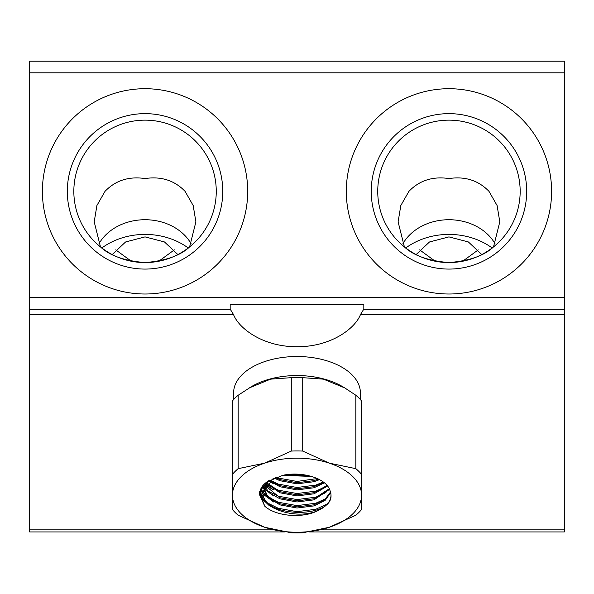 <?xml version="1.0" encoding="UTF-8"?>
<svg xmlns="http://www.w3.org/2000/svg" width="594" height="594" viewBox="0 0 594 594"><rect width="100%" height="100%" fill="white"/><g stroke="black" fill="none" stroke-linecap="round" stroke-linejoin="round"><path stroke-width="0.89" d="M360.395 399.599L360.395 392.872A63.395 36.36 180 0 0 297 356.511A63.395 36.36 180 0 0 233.605 392.872L233.605 399.599M115.733 249.866L131.348 261.241M112.229 254.559L125.572 241.973L145.047 236.887L164.471 241.951L177.866 254.559M419.639 249.866L435.254 261.241M416.134 254.559L429.484 241.973L448.953 236.887L468.384 241.951L481.771 254.559M101.864 247.98A64.59 52.911 180 0 1 145.047 234.415A64.59 52.911 180 0 1 188.231 247.98M100.483 246.904L94.201 221.837L96.911 205.517L105.004 191.357C115.533 180.42 128.876 176.158 145.047 178.556C161.197 176.143 174.539 180.413 185.083 191.357L193.184 205.531L195.894 221.837L189.605 246.904C180.368 255.665 165.511 260.885 145.047 262.57C124.569 260.885 109.712 255.665 100.483 246.904M98.953 243.785A50.846 41.647 180 0 1 145.047 219.721A50.846 41.647 180 0 1 191.134 243.785M405.769 247.98A64.59 52.911 180 0 1 448.953 234.415A64.59 52.911 180 0 1 492.136 247.98M404.395 246.904L398.106 221.837L400.824 205.517L408.917 191.357C419.438 180.42 432.788 176.158 448.953 178.556C465.102 176.143 478.452 180.413 488.996 191.357L497.096 205.531L499.799 221.837L493.517 246.904C484.273 255.665 469.423 260.885 448.953 262.57C428.474 260.885 413.624 255.665 404.395 246.904M402.866 243.785A50.846 41.647 180 0 1 448.953 219.721A50.846 41.647 180 0 1 495.047 243.785M526.678 191.357A77.717 77.717 0 0 0 448.953 113.64A77.717 77.717 0 0 0 371.235 191.357A77.717 77.717 0 0 0 448.953 269.075A77.717 77.717 0 0 0 526.678 191.357M520.166 191.357A71.213 71.213 0 0 0 448.953 120.144A71.213 71.213 0 0 0 377.739 191.357A71.213 71.213 0 0 0 448.953 262.57A71.213 71.213 0 0 0 520.166 191.357M551.603 191.357A102.651 102.651 0 0 0 448.953 88.706A102.651 102.651 0 0 0 346.302 191.357A102.651 102.651 0 0 0 448.953 294.008A102.651 102.651 0 0 0 551.603 191.357M222.765 191.357A77.717 77.717 0 0 0 145.047 113.64A77.717 77.717 0 0 0 67.322 191.357A77.717 77.717 0 0 0 145.047 269.075A77.717 77.717 0 0 0 222.765 191.357M216.261 191.357A71.213 71.213 0 0 0 145.047 120.144A71.213 71.213 0 0 0 73.834 191.357A71.213 71.213 0 0 0 145.047 262.57A71.213 71.213 0 0 0 216.261 191.357M247.698 191.357A102.651 102.651 0 0 0 145.047 88.706A102.651 102.651 0 0 0 42.397 191.357A102.651 102.651 0 0 0 145.047 294.008A102.651 102.651 0 0 0 247.698 191.357M29.7 314.575L29.7 309.318L230.309 309.318L233.539 314.575L29.7 314.575L29.7 529.855L273.686 529.855M233.539 314.575C238.706 328.341 263.038 346.963 297 346.71C330.962 346.963 355.294 328.341 360.461 314.575L363.691 309.318L564.3 309.318L564.3 531.957L309.608 531.957M564.3 72.817L29.7 72.817L29.7 61.197L564.3 61.197L564.3 309.318M29.7 309.318L29.7 297.698L564.3 297.698M29.7 72.817L29.7 297.698M284.392 531.957L29.7 531.957L29.7 529.855M145.047 262.57L158.747 261.241L174.361 249.866M448.953 262.57L462.652 261.241L478.267 249.866M230.175 309.318L230.175 304.67L363.825 304.67L363.825 309.318M344.847 387.964L342.263 386.449A63.395 36.36 180 0 0 251.737 386.449L238.157 395.255A71.473 40.993 180 0 0 232.44 400.935L232.44 509.533A71.473 40.993 180 0 0 238.157 515.213L264.724 527.279L291.283 532.803A71.473 40.993 180 0 0 302.717 532.803L329.276 527.279L355.843 515.213A71.473 40.993 180 0 0 361.56 509.533L361.56 400.935A71.473 40.993 180 0 0 355.843 395.255L344.847 387.964L323.463 379.158L302.717 377.665A71.473 40.993 180 0 0 291.283 377.665L270.567 379.15L249.153 387.964M282.261 475.423L311.367 476.388M309.066 475.779L284.608 474.977M274.005 477.992L280.004 480.717L297 483.828L313.996 481.719L319.52 479.625M318.377 479.039L313.996 480.628L297 482.736L280.004 479.618L275.171 477.524M269.008 480.516L280.004 486.761L297 489.879L313.996 487.771L324.376 482.833M323.641 482.254L313.996 486.672L297 488.78L280.004 485.662L269.773 480.063M265.674 482.863L280.004 492.805L297 495.923L313.996 493.814L327.546 486.055M327.064 485.469L313.996 492.716L297 494.824L280.004 491.706L266.179 482.454M263.602 484.763L269.372 492.916L280.004 498.849L297 501.967L313.996 499.858L329.529 489.367M329.247 488.751L313.996 498.76L297 500.868L280.004 497.75L263.885 484.474M330.524 491.995L324.851 499.517L313.996 504.803L297 506.912L280.004 503.801L267.56 496.153L263.008 485.907L263.008 487.006L267.56 497.252L280.004 504.893L297 508.011L313.996 505.902L325.141 500.386L330.68 492.56M318.57 510.283A33.992 19.498 180 0 0 330.992 495.21A33.992 19.498 180 0 0 329.863 490.228C326.321 478.378 302.301 471.087 282.959 475.282L267.018 481.831L259.34 492.129L264.753 506.17C275.906 516.483 303.289 518.777 318.57 510.283C298.5 520.196 261.479 509.652 263.008 493.05L263.008 491.951L268.288 480.969M330.992 494.973C333.078 519.119 260.922 518.109 263.008 491.951M263.127 485.268L263.008 487.006M263.008 485.907L263.016 485.395M273.299 478.296L263.008 493.05M291.283 377.665L291.283 451.076L264.724 463.142L238.157 468.666L238.157 395.255M355.843 395.255L355.843 468.666L329.276 463.142L302.717 451.076L302.717 377.665M361.56 474.346A71.473 40.993 180 0 0 355.843 468.666M302.717 451.076A71.473 40.993 180 0 0 291.283 451.076M232.44 474.346A71.473 40.993 0 0 1 238.157 468.666M264.724 463.142A64.56 37.028 180 0 0 232.44 495.21A64.56 37.028 180 0 0 264.724 527.279A64.56 37.028 180 0 0 329.276 527.279A64.56 37.028 180 0 0 361.56 495.21A64.56 37.028 180 0 0 329.276 463.142A64.56 37.028 180 0 0 264.724 463.142M320.322 529.855L564.3 529.855M564.3 314.575L360.461 314.575M268.547 480.798L273.426 483.694M264.761 483.642L273.426 489.746M262.14 486.456L263.023 487.704M263.164 487.882L273.426 495.79M260.551 489.478L263.023 493.748M263.164 493.933L273.426 501.833M259.704 492.5L263.988 500.95L273.426 507.877M287.971 474.517L305.561 475.051M276.047 477.197L278.259 478.051L297 481.437L317.322 478.549M269.839 480.026L278.259 484.095L297 487.481L315.741 485.105L323.336 482.024M269.312 485.721L278.259 490.139L297 493.525L315.741 491.149L325.95 486.523M262.756 485.699L265.711 488.959M269.312 491.773L278.259 496.183L297 499.569L315.741 497.193L325.95 492.567M260.907 488.654L263.008 492.077L265.711 495.002M269.312 497.817L278.259 502.234L297 505.613L315.741 503.237L325.95 498.611M259.86 491.676L265.711 501.046M269.312 503.861L278.259 508.278L297 511.664L315.741 509.281L325.95 504.655M262.088 486.523L259.519 494.698L264.753 506.17M499.799 221.837L499.799 222.29M195.894 221.837L195.894 222.29M273.752 508.07L268.948 505.331L261.984 498.648L259.556 493.681M273.752 502.027L263.216 494.223M263.045 494.008L260.402 489.857M273.752 495.983L263.216 488.171M263.045 487.964L262.021 486.612M273.752 489.931L268.978 487.214L264.679 483.716M273.752 483.887L268.495 480.836"/></g></svg>
